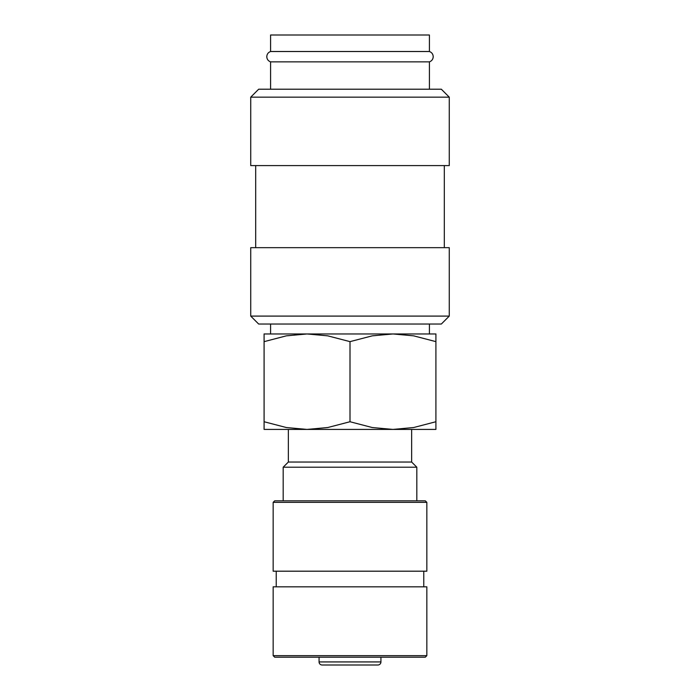<?xml version="1.0" encoding="UTF-8"?>
<svg xmlns="http://www.w3.org/2000/svg" width="700" height="700" viewBox="0 0 700 700"><rect width="100%" height="100%" fill="white"/><g stroke="black" fill="none" stroke-linecap="round" stroke-linejoin="round"><path stroke-width="1.05" d="M270.585 61.863C268.196 60.961 266.928 59.238 266.787 56.691C266.928 54.136 268.196 52.413 270.585 51.511L429.415 51.511C431.804 52.413 433.072 54.136 433.213 56.691C433.072 59.238 431.804 60.961 429.415 61.863L270.585 61.863L270.585 89.215M350 316.094L250.731 316.094L258.668 324.039L441.332 324.039L449.269 316.094L350 316.094M449.269 316.094L449.269 247.669L250.731 247.669L250.731 316.094M350 97.16L250.731 97.16L250.731 165.585L449.269 165.585L449.269 97.16L350 97.16M449.269 97.16L441.332 89.215L258.668 89.215L250.731 97.16M435.908 429.415L392.954 429.415L372.26 427.534L350 421.741L327.74 427.534L307.046 429.415L286.352 427.534L264.092 421.741C264.092 432.023 264.092 432.023 264.092 421.733L264.092 341.635C264.092 331.363 264.092 331.363 264.092 341.652L286.352 335.842L307.046 333.961L327.74 335.842L350 341.635L372.26 335.842L392.954 333.961L413.648 335.842L435.908 341.635C435.908 331.363 435.908 331.363 435.908 341.652L435.908 421.741C435.908 432.023 435.908 432.023 435.908 421.733L413.648 427.534L392.954 429.415L264.092 429.415M435.908 333.961L264.092 333.961M380.931 661.929A3.071 3.071 0 0 1 377.851 665L322.149 665A3.071 3.071 0 0 1 319.069 661.929L380.931 661.929L380.931 657.186M350 655.646L273.158 655.646L274.697 657.186L425.303 657.186L426.842 655.646L350 655.646M426.842 655.646L426.842 586.819L273.158 586.819L273.158 655.646M350 502.364L273.158 502.364L273.158 571.191L426.842 571.191L426.842 502.364L350 502.364M426.842 502.364L425.303 500.824L274.697 500.824L273.158 502.364M411.652 429.415L411.652 462.044L416.815 467.206L283.185 467.206L283.185 500.824M411.652 462.044L288.348 462.044L283.185 467.206M324.231 665L350 665M270.585 51.511L270.585 35L429.415 35L429.415 51.511M350 341.635L350 421.741M255.693 165.585L255.693 247.669M270.585 324.039L270.585 333.961M319.069 657.186L319.069 661.929M276.229 571.191L276.229 586.819M288.348 429.415L288.348 462.044M416.815 467.206L416.815 500.824M423.771 571.191L423.771 586.819M429.415 324.039L429.415 333.961M429.415 61.863L429.415 89.215M444.308 165.585L444.308 247.669"/></g></svg>
